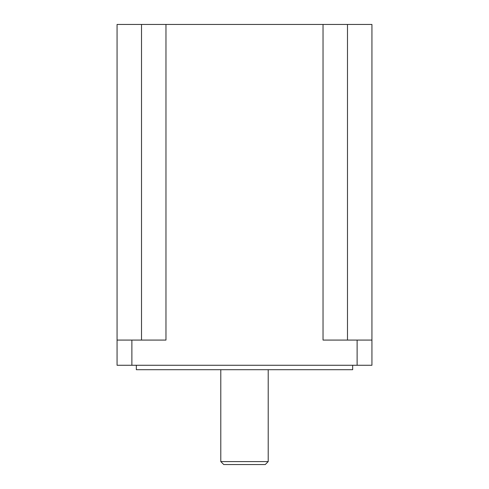 <?xml version="1.0" encoding="UTF-8"?>
<svg xmlns="http://www.w3.org/2000/svg" width="489" height="489" viewBox="0 0 489 489"><rect width="100%" height="100%" fill="white"/><g stroke="black" fill="none" stroke-linecap="round" stroke-linejoin="round"><path stroke-width="0.73" d="M265.246 464.55L223.754 464.55L220.79 461.585L268.21 461.585L265.246 464.55M352.673 365.271L352.673 369.715L136.327 369.715L136.327 365.271M131.883 365.271L117.067 365.271L117.067 340.075L165.967 340.075L165.967 24.45L371.933 24.45L371.933 365.271L131.883 365.271L131.883 340.075M323.033 24.45L323.033 340.075L371.933 340.075M117.067 340.075L117.067 24.45L165.967 24.45M347.483 340.075L347.483 24.45M357.117 340.075L357.117 365.271M141.517 340.075L141.517 24.45M220.79 369.715L220.79 461.585M268.21 369.715L268.21 461.585"/></g></svg>

